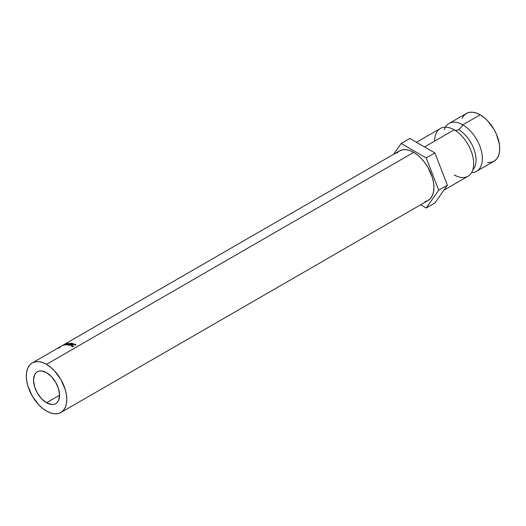 <?xml version="1.0" encoding="UTF-8"?>
<svg xmlns="http://www.w3.org/2000/svg" width="526" height="526" viewBox="0 0 526 526"><rect width="100%" height="100%" fill="white"/><g stroke="black" fill="none" stroke-linecap="round" stroke-linejoin="round"><path stroke-width="0.79" d="M472.769 169.924A24.827 14.333 -120 0 0 474.123 149.627A24.827 14.333 -120 0 0 458.501 129.6A8.179 4.721 120 0 0 462.841 124.833A27.595 15.931 60 0 1 481.362 150.969A27.595 15.931 60 0 1 474.498 172.166M444.24 129.817A27.595 15.931 60 0 1 462.841 124.833A8.179 4.721 -60 0 1 458.501 129.6A8.179 4.721 -60 0 1 454.628 130.113A8.179 4.721 120 0 0 458.501 129.6A24.827 14.333 60 0 1 475.688 163.941M46.538 402.738A18.397 10.625 60 0 1 34.519 386.525A18.397 10.625 60 0 1 37.339 371.783A18.397 10.625 60 0 1 46.538 372.697L51.515 376.715L55.736 382.409L58.557 388.905L59.543 395.23L46.538 402.738L41.561 398.721L37.339 393.027L34.519 386.525L33.526 380.206L34.519 375.031L35.722 373.125L37.339 371.783L39.312 371.054L41.561 370.962L46.538 372.697A18.397 10.625 60 0 1 58.557 388.905A18.397 10.625 60 0 1 55.736 403.652L53.764 404.382L51.515 404.468L46.538 402.738L59.543 395.23L58.557 400.404L57.354 402.311L55.736 403.652A18.397 10.625 60 0 1 46.538 402.738M413.692 152.376L46.538 364.347A28.621 16.523 60 0 1 65.231 389.569A28.621 16.523 60 0 1 60.845 412.502A28.621 16.523 60 0 1 46.538 411.082A28.621 16.523 60 0 1 27.839 385.867A28.621 16.523 60 0 1 32.231 362.933A28.621 16.523 60 0 1 46.538 364.347L413.692 152.376L417.644 155.104L421.438 158.622L424.936 162.804L428 167.478L432.392 177.591L433.542 182.64L433.93 187.427L433.542 191.76L432.392 195.481L430.518 198.44L428 200.524A28.621 16.523 -120 0 0 432.392 177.591A28.621 16.523 -120 0 0 413.692 152.376A28.621 16.523 -120 0 0 399.385 150.955L402.449 149.818L405.947 149.68L409.747 150.541L413.692 152.376M487.655 162.481L491.028 162.35L493.986 161.252A27.595 15.931 -120 0 0 498.214 139.14A27.595 15.931 -120 0 0 480.185 114.819L462.841 124.833A27.595 15.931 60 0 1 480.869 149.154A27.595 15.931 60 0 1 476.641 171.266A27.595 15.931 60 0 1 471.605 172.561M443.905 190.162L467.962 176.276A27.595 15.931 -120 0 0 472.197 154.157A27.595 15.931 -120 0 0 454.168 129.843A27.595 15.931 -120 0 0 434.654 141.106M454.168 174.908A27.595 15.931 -120 0 0 473.551 161.002A27.595 15.931 -120 0 0 458.284 132.723A27.595 15.931 -120 0 0 454.168 129.843L424.535 146.951L454.168 129.843A27.595 15.931 -120 0 0 440.367 128.476L416.454 142.283M445.404 127.18A27.595 15.931 60 0 1 449.04 123.465A27.595 15.931 60 0 1 462.841 124.833L480.185 114.819A27.595 15.931 -120 0 0 466.384 113.452L463.958 115.464L462.157 118.317M476.641 171.266L493.986 161.252L496.412 159.24L498.214 156.386L499.325 152.796L499.7 148.621L499.325 144.006L496.412 134.202L493.986 129.383L487.655 120.849L483.992 117.449L480.185 114.819L476.378 113.057L472.716 112.222L469.343 112.36L466.384 113.452L449.04 123.465M420.629 204.785L426.211 208.007L434.884 202.997L426.211 208.007L438.73 190.195L447.402 185.191L434.884 202.997L447.402 185.191L438.73 190.195L426.211 157.931L434.884 152.928L447.402 185.191L434.884 152.928L426.211 157.931L401.174 143.48L409.846 138.469L434.884 152.928L409.846 138.469L401.174 143.48L393.553 154.322L401.174 143.48L426.211 157.931L438.73 190.195L426.211 208.007L420.629 204.785M396.867 153.046L399.385 150.955L62.818 345.273M60.845 412.502L63.363 410.411L65.231 407.453L66.388 403.738L66.776 399.398L66.388 394.618L65.231 389.569L60.845 379.456L54.283 370.6L50.483 367.076L46.538 364.347L42.586 362.519L38.792 361.658L35.295 361.796L32.224 362.933L29.712 365.018L27.839 367.983L26.688 371.698L26.3 376.031L26.688 380.817L27.839 385.867L32.224 395.979L38.792 404.836L42.586 408.354L46.538 411.082L50.483 412.917L54.283 413.778L57.781 413.64L60.845 412.502L428 200.524L424.936 201.662M75.902 345.003L74.265 344.26L72.233 344.688L71.865 345.661L73.936 346.259L72.391 346.2L71.293 345.562L71.99 344.602L73.607 344.083L75.192 344.221L75.902 345.003M65.934 343.682L66.684 343.596L65.77 344.28L62.594 345.49L65.934 343.682M61.266 346.167A28.621 16.523 -120 0 1 61.509 346.036L62.127 345.681L61.509 346.036A28.621 16.523 -120 0 0 61.266 346.167L61.897 345.838M62.127 345.681L64.106 344.53M62.982 345.174L64.139 344.51M69.511 343.662L66.315 344.898A28.621 16.523 -120 0 0 66.256 344.898L67.492 343.675L65.033 344.977A28.621 16.523 -120 0 0 64.797 345.01L68.202 343.202A28.621 16.523 60 0 1 68.235 343.195L66.835 344.583L70.484 343.176A28.621 16.523 60 0 1 70.523 343.176L67.834 344.977A28.621 16.523 -120 0 0 67.584 344.957L69.511 343.662L67.584 344.957A28.621 16.523 -120 0 1 67.834 344.977L70.523 343.176A28.621 16.523 -120 0 0 70.484 343.176L66.868 344.681L68.235 343.195A28.621 16.523 -120 0 0 68.202 343.202L64.797 345.01A28.621 16.523 -120 0 1 65.033 344.977L67.492 343.675L66.256 344.898A28.621 16.523 -120 0 1 66.315 344.898L69.511 343.662M68.419 345.056L71.483 343.287A28.621 16.523 60 0 1 73.121 343.623L72.812 343.807A28.621 16.523 -120 0 0 71.424 343.511L70.484 344.057A28.621 16.523 60 0 1 71.871 344.352L71.556 344.53A28.621 16.523 -120 0 0 70.168 344.234L68.991 344.918A28.621 16.523 60 0 1 70.379 345.214L70.063 345.391A28.621 16.523 -120 0 0 68.419 345.056A28.621 16.523 -120 0 1 70.063 345.391L70.379 345.214A28.621 16.523 -120 0 0 68.991 344.918L70.168 344.234A28.621 16.523 -120 0 1 71.556 344.53L71.871 344.352A28.621 16.523 -120 0 0 70.484 344.057L71.424 343.511A28.621 16.523 -120 0 1 72.812 343.807L73.121 343.623A28.621 16.523 -120 0 0 71.483 343.287L68.419 345.056M60.326 347.193A28.621 16.523 -120 0 0 60.201 347.324L58.787 348.14M60.339 346.759L61.292 346.207M63.468 344.905L62.436 345.503M63.37 344.99L65.934 344.188L66.21 343.577L62.949 345.326M66.69 343.537L66.21 343.577M63.35 345.319L65.908 343.761L63.35 345.319M65.908 343.761L65.704 344.228L66.302 343.761L65.908 343.761L63.58 344.898M75.876 345.141L75.192 344.221L75.31 345.109L75.192 344.221L71.99 344.602L71.28 345.345L71.444 346.253L71.28 345.345L71.977 346.075L73.883 346.049L72.292 345.898L72.41 346.785L71.7 345.391L72.233 344.688L74.863 344.392L75.448 345.141L75.902 344.918M71.444 346.253L72.167 345.516M71.852 346.259L71.983 345.924M71.898 345.687L71.523 346.062M62.647 345.372L63.646 344.793M63.317 345.253L65.704 344.228M32.231 362.933L61.364 346.108M61.792 345.865L62.64 345.372M71.858 346.312L71.7 345.391"/></g></svg>
